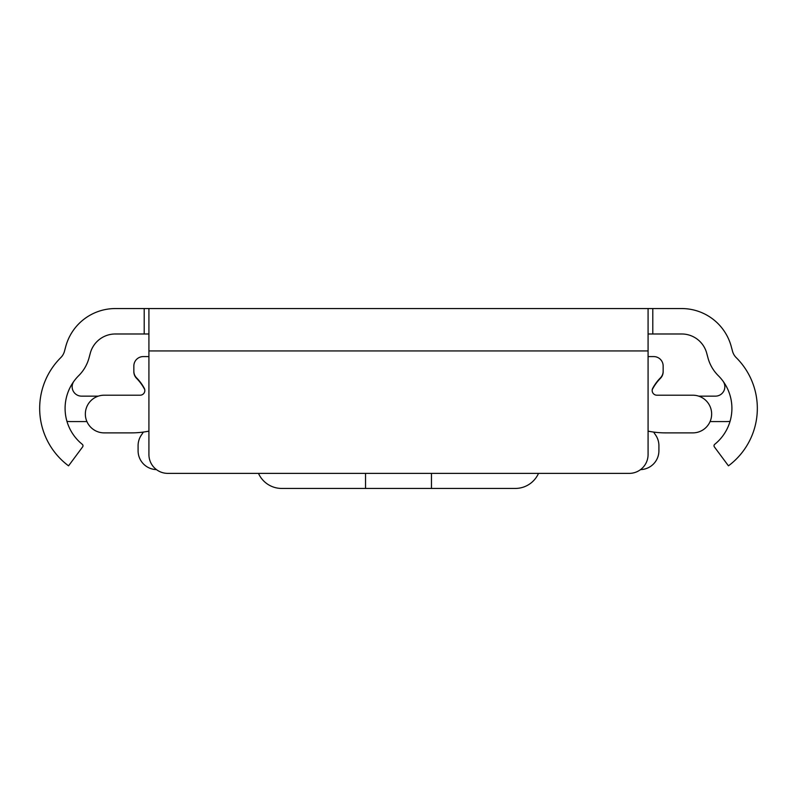 <?xml version="1.0" encoding="UTF-8"?>
<svg xmlns="http://www.w3.org/2000/svg" width="797" height="797" viewBox="0 0 797 797"><rect width="100%" height="100%" fill="white"/><g stroke="black" fill="none" stroke-linecap="round" stroke-linejoin="round"><path stroke-width="1.2" d="M148.919 333.983L115.306 333.983A25.902 25.902 0 0 0 90.29 353.181L89.045 357.833A39.561 39.561 0 0 1 78.714 375.656A46.146 46.146 0 0 0 82.29 444.327A1.883 1.883 0 0 1 82.619 446.908L68.552 465.837A71.581 71.581 0 0 1 60.791 357.614A14.127 14.127 0 0 0 64.477 351.248L65.723 346.605A51.327 51.327 0 0 1 115.306 308.559L681.694 308.559A51.327 51.327 0 0 1 731.277 346.605L732.523 351.248A14.127 14.127 0 0 0 736.209 357.614A71.581 71.581 0 0 1 728.448 465.837L714.381 446.908A1.883 1.883 0 0 1 714.71 444.327A46.146 46.146 0 0 0 718.286 375.656A39.561 39.561 0 0 1 707.955 357.833L706.71 353.181A25.902 25.902 0 0 0 681.694 333.983L648.081 333.983M513.657 308.559L520.939 308.559M276.061 308.559L283.343 308.559M445.593 308.559L351.407 308.559M648.081 350.939L648.081 454.539A18.839 18.839 0 0 1 629.241 473.378L167.759 473.378A18.839 18.839 0 0 1 148.919 454.539L148.919 350.939L648.081 350.939L648.081 308.559M148.919 308.559L148.919 350.939M698.7 396.149L715.417 396.149A9.415 9.415 0 0 0 723.028 381.175A46.146 46.146 0 0 1 730.052 421.334A28.254 28.254 0 0 1 726.376 421.573L710.087 421.573M86.913 421.573L70.624 421.573A28.254 28.254 0 0 1 66.948 421.334M73.972 381.175A9.415 9.415 0 0 0 81.583 396.149L98.3 396.149M148.919 356.588L143.271 356.588A9.415 9.415 0 0 0 133.846 366.002L133.846 371.243A9.415 9.415 0 0 0 136.566 377.858A46.146 46.146 0 0 1 144.267 388.249A4.712 4.712 0 0 1 140.123 395.202L104.178 395.202A18.839 18.839 0 0 0 85.349 414.041A18.839 18.839 0 0 0 104.178 432.881L131.385 432.881A89.473 89.473 0 0 0 148.919 431.137M648.081 356.588L653.729 356.588A9.415 9.415 0 0 1 663.154 366.002L663.154 371.243A9.415 9.415 0 0 1 660.434 377.858A46.146 46.146 0 0 0 652.733 388.249A4.712 4.712 0 0 0 656.877 395.202L692.822 395.202A18.839 18.839 0 0 1 711.651 414.041A18.839 18.839 0 0 1 692.822 432.881L665.615 432.881A89.473 89.473 0 0 1 648.081 431.137M156.441 469.602A18.839 18.839 0 0 1 138.09 450.773L138.09 445.692A18.839 18.839 0 0 1 141.497 434.883A46.146 46.146 0 0 0 143.321 432.074M653.679 432.074A46.146 46.146 0 0 0 655.503 434.883A18.839 18.839 0 0 1 658.91 445.692L658.91 450.773A18.839 18.839 0 0 1 640.559 469.602M144.755 389.613L144.217 388.627A46.146 46.146 0 0 0 136.566 378.336A9.415 9.415 0 0 1 133.846 371.721L133.846 369.36M663.154 369.36L663.154 371.721A9.415 9.415 0 0 1 660.434 378.336A46.146 46.146 0 0 0 652.783 388.627L652.245 389.613M431.466 473.378L431.466 488.441L365.534 488.441L365.534 473.378M258.487 473.378A25.424 25.424 0 0 0 281.71 488.441L365.534 488.441M431.466 488.441L515.29 488.441A25.424 25.424 0 0 0 538.513 473.378M652.793 308.559L652.793 333.983M144.207 308.559L144.207 333.983"/></g></svg>
